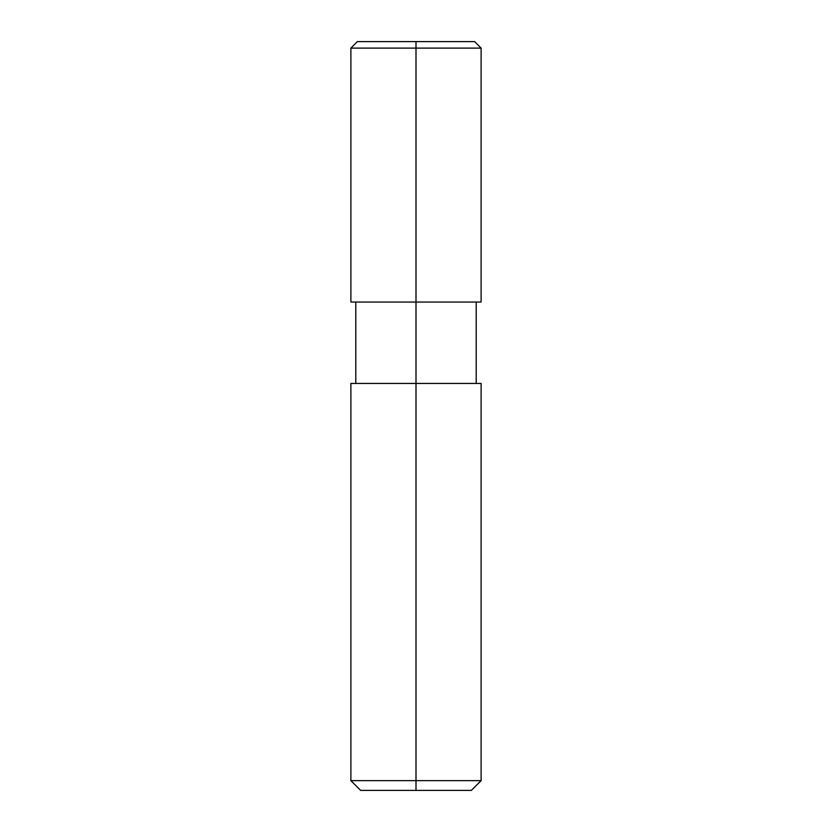 <?xml version="1.0" encoding="UTF-8"?>
<svg xmlns="http://www.w3.org/2000/svg" width="832" height="832" viewBox="0 0 832 832"><rect width="100%" height="100%" fill="white"/><g stroke="black" fill="none" stroke-linecap="round" stroke-linejoin="round"><path stroke-width="1.25" d="M416 790.4L360.651 790.4L350.886 780.634L481.114 780.634L481.114 383.448L416 383.448L416 790.4L471.349 790.4L481.114 780.634M350.886 780.634L350.886 383.448L416 383.448L416 302.047L481.114 302.047L481.114 48.11L416 48.11L416 302.047L350.886 302.047L350.886 48.11L416 48.11L416 41.6L474.604 41.6L481.114 48.11M350.886 48.11L357.396 41.6L416 41.6M476.226 383.448L476.226 302.047M355.774 383.448L355.774 302.047"/></g></svg>
